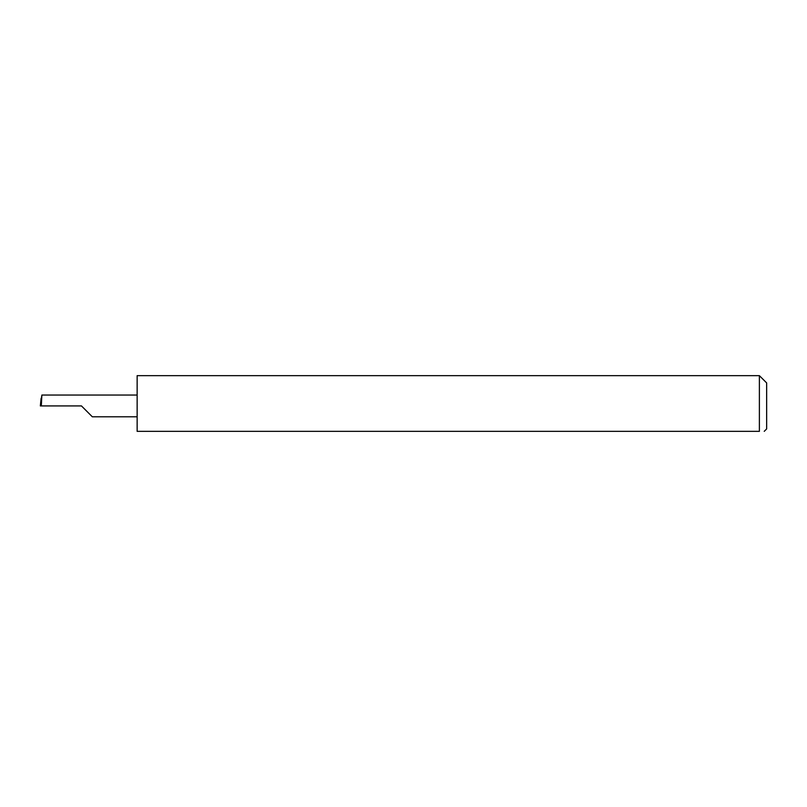<?xml version="1.0" encoding="UTF-8"?>
<svg xmlns="http://www.w3.org/2000/svg" width="807" height="807" viewBox="0 0 807 807"><rect width="100%" height="100%" fill="white"/><g stroke="black" fill="none" stroke-linecap="round" stroke-linejoin="round"><path stroke-width="1.21" d="M81.457 405.921L92.321 416.795L81.457 405.921L92.321 416.795L81.457 405.921L41.308 405.921L41.873 395.047L40.35 405.921L41.308 405.921M759.387 375.659L137.14 375.659L137.14 431.342L759.387 431.342C765.661 431.342 765.661 431.342 759.387 431.342C765.661 431.342 765.661 431.342 759.387 431.342L759.387 375.659L766.65 382.922L766.65 428.921L764.229 431.342M40.35 405.921L41.096 398.355M137.14 395.047L41.873 395.047M92.321 416.795L137.14 416.795"/></g></svg>
